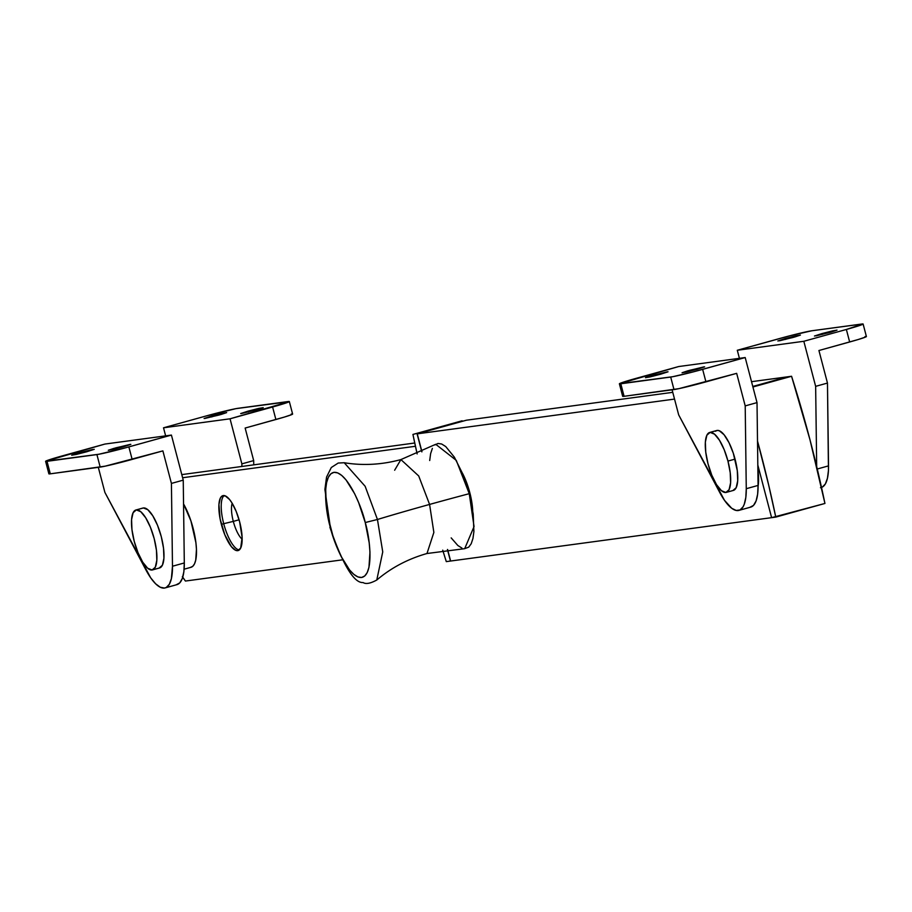 <?xml version="1.0" encoding="UTF-8"?>
<svg xmlns="http://www.w3.org/2000/svg" width="912" height="912" viewBox="0 0 912 912"><rect width="100%" height="100%" fill="white"/><g stroke="black" fill="none" stroke-linecap="round" stroke-linejoin="round"><path stroke-width="1.37" d="M462.43 473.18A33.938 10.898 74.5 0 1 469.783 492.594L462.43 473.18M417.263 433.85L466.431 420.204L672.76 392.331L466.431 420.204L417.263 433.85L674.538 399.091L417.263 433.85L421.96 451.782L417.263 433.85M450.631 561.028L447.598 549.503L450.631 561.028L771.609 517.663L757.826 465.097L771.609 517.663L450.631 561.028M752.776 386.449L787.409 376.838L752.776 386.449L787.409 376.838L751.534 381.683L791.57 376.268L752.776 386.449M472.724 511.062L469.783 492.594A33.938 10.898 74.5 0 1 472.69 510.15M233.301 521.39A20.725 6.658 74.5 0 1 232.172 503.276A20.725 6.658 -105.5 0 0 233.301 521.39L223.714 523.693A28.5 9.154 74.5 0 1 224.135 495.569A28.5 9.154 -105.5 0 0 223.714 523.693L221.354 524.343A28.5 9.154 74.5 0 1 222.881 495.649A28.5 9.154 74.5 0 1 239.651 521.881L242.125 537.385L240.677 548.078L237.724 550.654L235.798 550.358L231.42 546.698L224.819 534.797L220.123 518.951L218.926 504.507L220.328 498.146L221.627 496.345L225.196 495.854L229.573 499.525L231.865 502.763L236.185 511.427L239.651 521.881A28.5 9.154 74.5 0 1 238.123 550.574A28.5 9.154 74.5 0 1 221.354 524.343L223.714 523.693A28.5 9.154 -105.5 0 0 239.229 549.993A28.5 9.154 74.5 0 1 223.714 523.693L233.301 521.39A20.725 6.658 -105.5 0 0 242.159 539.243A20.725 6.658 74.5 0 1 233.301 521.39L239.069 519.783L233.301 521.39M181.796 474.616L414.743 443.004L181.796 474.616M415.45 446.276L182.605 477.74L415.45 446.276M182.354 576.612L185.421 581.047L342.239 559.865L185.421 581.047A64.763 20.805 74.5 0 1 182.731 577.193M726.294 492.389L733.385 490.417A31.088 9.986 -105.5 0 0 735.049 459.112L727.958 461.084A31.088 9.986 74.5 0 1 726.294 492.389A31.088 9.986 74.5 0 1 708.008 463.775L705.751 452.181L705.352 442.138L706.88 435.195L710.106 432.391L714.518 434.158L719.465 440.234L724.185 449.684L727.958 461.084L735.049 459.112A31.088 9.986 -105.5 0 0 716.764 430.51L709.673 432.47A31.088 9.986 74.5 0 1 727.958 461.084L730.216 472.678L730.615 482.722L729.087 489.676L725.861 492.469L721.449 490.702L716.501 484.625L711.782 475.175L708.008 463.775A31.088 9.986 74.5 0 1 709.673 432.47M732.952 490.508L736.178 487.703L737.705 480.749L737.306 470.717L733.328 453.275L728.996 442.651L724.071 434.728L719.294 430.738L717.197 430.418L715.396 431.262M653.026 375.254L668.04 371.8L660.505 374.251L667.402 371.8L651.02 375.824L645.502 377.671L649.994 376.93L660.505 374.251L645.491 377.705L653.026 375.254L653.254 376.154L653.026 375.254M689.609 370.318L704.634 366.852L697.099 369.303L703.996 366.852L687.614 370.876L682.096 372.734L686.588 371.982L697.099 369.303L682.073 372.769L689.609 370.318L689.848 371.207L689.609 370.318M738.207 510.538A51.813 16.644 74.5 0 1 719.648 492.298L678.676 414.88L672.098 389.812L678.676 414.88L724.504 500.346L731.755 508.303L736.201 510.458L740.042 509.933L743.098 506.776L744.26 504.245L745.822 497.462L746.267 488.707A51.813 16.644 74.5 0 1 738.937 510.389A51.813 16.644 74.5 0 1 738.207 510.538M757.017 402.614L745.195 357.55L678.676 366.544L745.195 357.55L757.017 402.614L745.207 405.897L746.267 488.707L758.077 485.423L757.017 402.614L745.207 405.897L736.668 373.35L745.207 405.897L746.267 488.707L758.077 485.423L757.017 402.614M750.029 507.254L753.506 505.396L756.082 500.962L757.633 494.179L758.077 485.423A51.813 16.644 -105.5 0 1 750.747 507.106A51.813 16.644 -105.5 0 1 750.029 507.254M736.668 373.35L705.934 381.877L702.65 369.36L745.195 357.55L692.972 371.959L672.771 376.702L619.419 383.713L678.676 366.544L636.12 378.355A25.901 1.083 165.3 0 0 619.385 383.804A25.901 1.083 165.3 0 0 620.798 383.781L670.696 377.044L673.979 389.561L624.082 396.31L620.798 383.781L624.082 396.31L678.961 388.637L736.668 373.35M623.443 395.819L622.919 396.401L624.082 396.31A25.901 1.083 -14.7 0 1 622.668 396.321L619.385 383.804M705.934 381.877L702.65 369.36A25.901 1.083 165.3 0 1 670.696 377.044L673.979 389.561A25.901 1.083 -14.7 0 0 705.934 381.877M758.157 485.879A41.45 13.315 -105.5 0 0 757.872 469.019L758.089 486.37A41.45 13.315 -105.5 0 0 758.157 485.879M829.475 332.561L814.462 336.026L821.986 333.575L822.225 334.465L821.986 333.575L816.035 335.867L831.482 331.991L836.988 330.144L832.496 330.896L821.986 333.575L837.011 330.11L829.475 332.561M792.881 337.508L777.868 340.974L785.403 338.523L785.631 339.412L785.403 338.523L779.441 340.814L794.888 336.938L800.405 335.092L795.914 335.833L785.403 338.523L800.417 335.057L792.881 337.508M821.507 487.453A51.813 16.644 -105.5 0 0 828.529 465.872L817.277 468.996L828.529 465.872L827.469 383.063L818.93 350.516L858.067 339.56L865.613 337.03L866.366 336.619L864.986 336.551M739.415 358.336L737.295 350.265L803.825 341.282L815.647 386.346L816.673 466.465L815.647 386.346L827.469 383.063L818.93 350.516L849.653 341.989L846.37 329.471L803.825 341.282L737.295 350.265L739.415 358.336M820.469 487.703L822.305 487.111L825.36 483.941L827.435 478.298L828.449 470.478L827.469 383.063L815.647 386.346L803.825 341.282L846.37 329.471L849.653 341.989A25.901 1.083 -14.7 0 0 866.4 336.539L863.117 324.022A25.901 1.083 165.3 0 1 846.37 329.471L862.866 323.942L811.805 330.771L861.703 324.034A25.901 1.083 165.3 0 1 863.117 324.022M779.851 338.455L737.295 350.265L789.53 335.867L811.805 330.771A25.901 1.083 165.3 0 0 779.851 338.455M79.241 452.785L94.255 449.32L86.72 451.771L92.682 449.479L77.235 453.355L71.729 455.202L76.22 454.45L86.72 451.771L71.706 455.236L79.241 452.785L79.481 453.674L79.241 452.785M115.835 447.838L130.849 444.372L123.314 446.834L130.211 444.383L113.829 448.408L108.311 450.254L112.803 449.513L123.314 446.834L108.3 450.289L115.835 447.838L116.063 448.727L115.835 447.838M164.434 588.058A51.813 16.644 74.5 0 1 145.874 569.829L104.891 492.412L98.314 467.343L104.891 492.412L150.719 577.866L155.61 583.783L160.261 587.237L164.434 588.058L166.269 587.465L169.313 584.296L171.388 578.653L172.482 566.238A51.813 16.644 74.5 0 1 165.152 587.909A51.813 16.644 74.5 0 1 164.434 588.058M183.244 480.145L171.422 435.081L104.891 444.064L171.422 435.081L183.244 480.145L171.422 483.417L172.482 566.238L184.304 562.955L183.244 480.145L171.422 483.417L162.883 450.881L171.422 483.417L172.482 566.238L184.304 562.955L183.244 480.145M176.244 584.774L179.721 582.928L182.297 578.493L183.859 571.71L184.304 562.955A51.813 16.644 -105.5 0 1 176.974 584.626A51.813 16.644 -105.5 0 1 176.244 584.774M162.883 450.881L132.149 459.409L128.866 446.891L171.422 435.081L124.1 448.191L98.986 454.222L45.634 461.244L104.891 444.064L62.347 455.875A25.901 1.083 165.3 0 0 45.6 461.324A25.901 1.083 165.3 0 0 47.014 461.312L96.911 454.575L100.195 467.092L50.297 473.83L47.014 461.312L50.297 473.83L105.176 466.157L162.883 450.881M49.67 473.351L48.917 473.761L50.297 473.83A25.901 1.083 -14.7 0 1 48.883 473.841L45.6 461.324M132.149 459.409L128.866 446.891A25.901 1.083 165.3 0 1 96.911 454.575L100.195 467.092A25.901 1.083 -14.7 0 0 132.149 459.409M136.321 509.911A31.088 9.986 74.5 0 1 154.003 537.943A31.088 9.986 74.5 0 1 152.521 569.909A31.088 9.986 74.5 0 1 152.087 570L147.664 568.233L142.717 562.157L137.997 552.695L134.224 541.306L131.966 529.701L131.567 519.669L133.106 512.715L136.321 509.911L140.744 511.689L145.681 517.754L150.4 527.216L154.185 538.604L156.442 550.21L156.83 560.242L155.302 567.196L152.087 570A31.088 9.986 74.5 0 1 134.395 541.967A31.088 9.986 74.5 0 1 135.888 510.002A31.088 9.986 74.5 0 1 136.321 509.911L143.412 507.95L136.321 509.911M143.412 507.95L147.835 509.717L152.771 515.793L157.502 525.244L161.276 536.644L163.533 548.237L163.921 558.281L162.393 565.223L159.178 568.028A31.088 9.986 -105.5 0 0 159.611 567.937A31.088 9.986 -105.5 0 0 161.093 535.982A31.088 9.986 -105.5 0 0 143.412 507.95A31.088 9.986 -105.5 0 0 142.979 508.03A31.088 9.986 -105.5 0 0 142.568 508.178M190.46 567.401A38.863 12.483 -105.5 0 0 190.996 567.298A38.863 12.483 -105.5 0 0 195.955 543.107A38.863 12.483 -105.5 0 0 183.54 503.926L190.916 520.877L195.898 542.663L196.456 549.32L195.727 560.139L194.484 563.901L192.706 566.352L190.46 567.401M255.691 410.092L240.677 413.558L248.212 411.095L248.44 411.996L248.212 411.095L241.315 413.546L257.697 409.522L263.215 407.675L258.712 408.416L248.212 411.095L263.226 407.641L255.691 410.092M219.108 415.028L204.083 418.494L211.618 416.043L211.858 416.932L211.618 416.043L204.721 418.494L221.103 414.47L226.621 412.612L222.129 413.364L211.618 416.043L226.643 412.577L219.108 415.028M289.332 401.542A25.901 1.083 165.3 0 1 272.597 407.003L275.88 419.52L272.597 407.003L230.041 418.802L241.862 463.866L253.684 460.594L253.741 464.755L253.684 460.594L245.146 428.047L275.88 419.52A25.901 1.083 -14.7 0 0 292.615 414.059L289.332 401.542A25.901 1.083 165.3 0 0 287.918 401.565L238.021 408.302A25.901 1.083 165.3 0 0 206.066 415.986L235.946 408.644L289.298 401.633L230.041 418.802L163.522 427.796L206.066 415.986L163.522 427.796L165.631 435.856L163.522 427.796L230.041 418.802L241.862 463.866L241.897 466.363L241.862 463.866L253.684 460.594L245.146 428.047L284.293 417.092L291.84 414.561L292.364 413.98L291.202 414.082M329.893 527.273C342.866 564.813 353.936 583.235 363.113 582.551C365.849 584.341 370.409 583.498 376.781 580.021L382.744 551.897L377.454 519.487L365.131 486.256L344.223 462.737C362.953 465.804 381.843 464.744 400.904 459.58L418.699 475.95L429.586 504.427A154.915 6.464 -14.7 0 0 377.454 519.487A154.915 6.464 165.3 0 1 429.586 504.427L433.861 532.426L426.976 553.516L433.861 532.426L429.586 504.427A154.915 6.464 165.3 0 1 469.258 493.677L474.046 526.566L464.698 548.671L426.976 553.516C407.972 558.908 391.248 567.743 376.781 580.021L382.744 551.897L377.454 519.487L365.131 486.256L344.223 462.737L338.204 463.045L331.295 467.514L326.553 477.09L324.9 489.448L330.326 527.261C325.584 511.985 321.252 474.799 333.997 472.336C347.107 471.299 361.916 507.072 365.245 522.542L377.454 519.487L365.245 522.542C369.987 537.829 374.319 575.016 361.574 577.478C348.464 578.516 333.655 542.743 330.326 527.261L330.269 527.068M429.7 460.526L430.624 453.64L432.368 448.373M434.864 444.931L438.011 443.46L441.682 444.019L445.74 446.561L454.393 457.197L462.658 473.738L469.258 493.677L473.214 513.98L473.898 531.548L472.963 538.445L471.219 543.712L468.734 547.143L464.63 548.659M461.917 548.066L457.858 545.513L451.178 537.886M400.904 459.58L435.731 444.292L456.274 460.378L469.258 493.677A154.915 6.464 -14.7 0 0 429.586 504.427L418.699 475.95L400.904 459.58L394.645 470.227M365.245 522.542L358.644 502.603L354.643 493.734L346.024 479.883L341.726 475.426L337.668 472.883L333.997 472.336L330.851 473.807L328.366 477.238L326.621 482.505L325.687 489.402L326.371 506.969L327.967 516.967L333.347 537.476L336.927 547.211L340.928 556.081L349.547 569.932L353.845 574.378L357.903 576.931L361.574 577.478L364.72 576.008L367.217 572.576L368.961 567.31L369.964 552.159L369.2 542.845L365.245 522.542M468.814 492.013L469.566 491.807L468.814 492.013M466.271 420.25L412.931 434.431L462.11 420.785L412.931 434.431L417.149 453.925A414.493 133.141 74.5 0 1 412.931 434.431L466.271 420.25M450.46 561.051L447.439 549.526L450.46 561.051L446.299 561.621A414.493 133.141 74.5 0 1 442.719 550.153L446.299 561.621L450.46 561.051M421.811 451.85L417.092 433.873L421.811 451.85M757.826 465.097L771.609 517.663L775.77 517.104L768.713 485.241L757.519 441.1A414.493 133.141 74.5 0 1 775.77 517.104L824.938 503.458L809.947 439.63L791.57 376.268L752.924 386.996L791.57 376.268A414.493 133.141 -105.5 0 1 824.938 503.458L771.609 517.663L757.826 465.097M738.937 510.389L750.747 507.106M165.152 587.909L176.974 584.626M152.521 569.909L159.611 567.937M135.888 510.002L142.979 508.03M190.996 567.298L184.11 569.202"/></g></svg>

